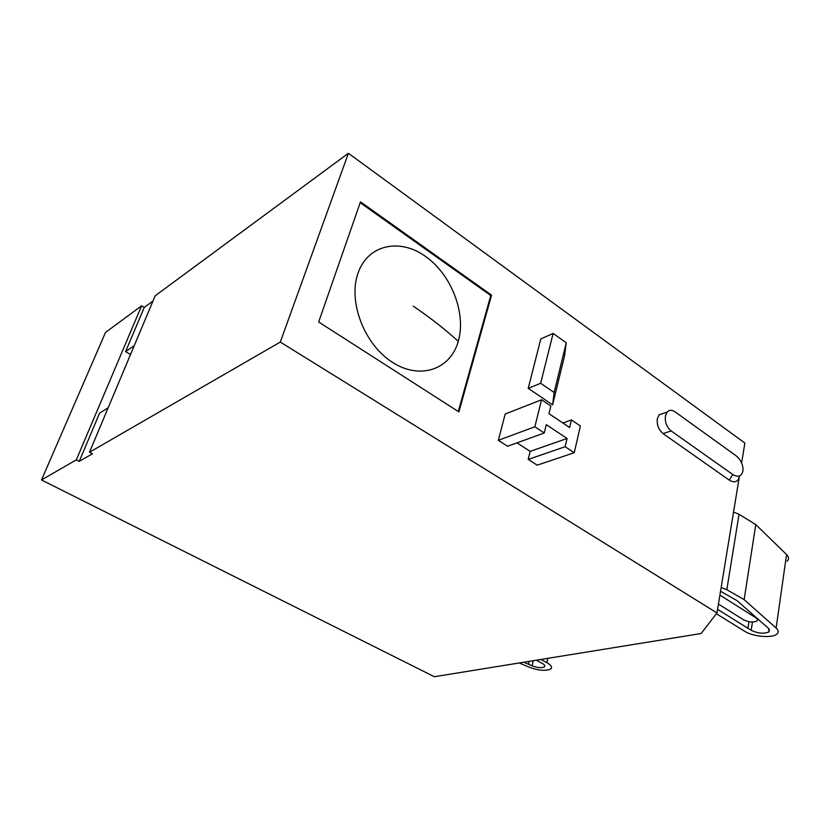 <?xml version="1.0" encoding="UTF-8"?>
<svg xmlns="http://www.w3.org/2000/svg" width="830" height="830" viewBox="0 0 830 830"><rect width="100%" height="100%" fill="white"/><g stroke="black" fill="none" stroke-linecap="round" stroke-linejoin="round"><path stroke-width="1.25" d="M280.291 342.064L716.975 612.934L701.143 633.518L434.318 676.72L41.5 479.968L76.329 459.851L79.244 461.356L92.441 453.803L89.484 452.257L280.291 342.064L348.403 153.28L744.873 443.064L741.605 462.964M108.149 407.8L99.6 413.153L79.244 461.356M348.403 153.28L155.169 295.812L89.484 452.257M41.5 479.968L105.503 332.446L141.588 305.824L76.329 459.851M152.979 301.031L144.254 307.422L141.588 305.824M134.242 345.654L125.579 351.63L130.538 354.472M144.254 307.422L125.579 351.63M716.975 612.934L739.343 476.731C737.912 482.054 734.55 483.174 729.269 480.114L663.046 433.592L671.159 430.936C666.656 427.077 664.747 422.055 665.442 415.872L667.154 412.074L659.082 414.844L657.36 418.631C656.654 424.773 658.553 429.764 663.046 433.592M516.955 442.857L530.183 451.375L528.202 459.415L537.176 465.163L574.236 452.724L565.137 446.727L567.077 438.468L546.275 424.659L544.252 432.98L534.852 426.786L541.565 399.77L550.83 406.026L548.962 413.662L569.639 427.533L571.413 419.928L580.388 425.987L574.236 452.724M541.565 399.77L505.19 414.035L498.332 440.325L507.597 446.25L544.252 432.98M528.222 388.347L552.614 404.843L564.566 355.728L566.247 342.8L553.133 333.421L540.807 338.931L528.222 388.347L540.652 383.284L553.133 333.421M491.557 295.148L458.886 411.888L318.668 321.999L360.479 201.846L491.557 295.148L490.769 295.542L360.189 202.676M540.652 383.284L554.129 392.497L566.247 342.8M554.129 392.497L552.614 404.843M357.927 273.433C347.874 301.964 364.557 344.792 392.434 362.326C420.177 380.296 450.534 369.381 458.274 341.317C466.408 313.47 451.499 274.699 425.52 256.418C399.697 237.743 367.576 244.622 357.927 273.433M458.285 411.493L490.769 295.542M498.332 440.325L534.852 426.786M530.183 451.375L567.077 438.468M528.202 459.415L565.137 446.727M562.927 423.03L571.413 419.928M536.304 660.203L542.239 663.388C544.729 664.82 545.445 666.002 544.376 666.936C541.513 668.171 537.404 667.787 532.061 665.774L523.803 662.236M519.248 662.973L528.534 666.957C538.245 670.557 545.621 671.242 550.684 669.022C552.604 667.351 551.327 665.224 546.866 662.662L540.921 659.456M721.156 587.484L726.821 589.715L744.137 599.634L776.133 628.051C778.644 630.395 778.851 632.429 776.755 634.162C771.89 638.415 752.82 636.652 744.738 631.308L716.363 613.733M720.533 591.251L737.05 600.661L768.622 628.476L768.985 631.889C763.953 634.037 758.018 633.498 751.181 630.292L717.566 609.355M787.058 561.225C789.133 559.264 788.967 557.034 786.55 554.554L755.767 524.56L739.032 514.32L726.821 589.715M733.544 512.069L739.032 514.32M744.137 599.634L755.767 524.56M718.427 604.074L743.556 619.803C748.681 622.22 753.121 622.614 756.877 620.996C757.956 620.052 757.593 618.973 755.788 617.759L719.911 595.089M671.159 430.936L732.766 474.501C738.088 477.613 741.47 476.493 742.902 471.139L742.995 468.307C742.331 463.088 739.966 458.865 735.909 455.639L674.883 411.721C671.875 409.719 669.302 409.833 667.154 412.074M663.948 413.174L659.082 414.844M458.274 341.317C445.15 329.365 430.137 317.631 413.236 306.125M533.213 660.711L532.061 665.774M529.187 661.354L528.523 664.259M546.866 662.662L547.821 658.346M776.133 628.051L786.55 554.554M748.951 621.701L747.955 628.279M752.426 622.012L751.181 630.292M755.871 617.24L755.788 617.759M732.766 474.501L729.269 480.114M544.376 666.936L544.708 665.442M768.985 631.889L769.358 629.285M757.251 618.464L757.178 618.993"/></g></svg>
